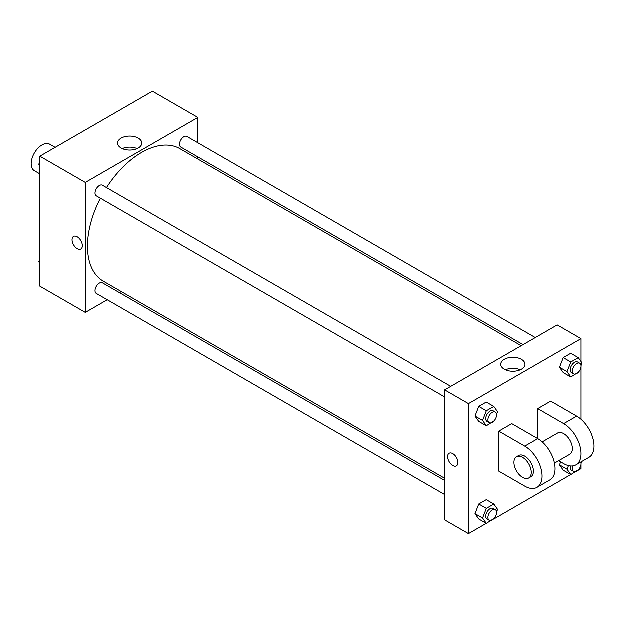 <?xml version="1.0" encoding="UTF-8"?>
<svg xmlns="http://www.w3.org/2000/svg" width="625" height="625" viewBox="0 0 625 625"><rect width="100%" height="100%" fill="white"/><g stroke="black" fill="none" stroke-linecap="round" stroke-linejoin="round"><path stroke-width="0.94" d="M55.219 147.438L49.727 144.266A15.305 8.836 120 0 0 37.93 148.367A15.305 8.836 120 0 0 31.25 163.773A15.305 8.836 120 0 0 34.422 170.781L39.906 173.953M107.305 299.836L85.367 312.5L39.906 286.258L39.906 156.273L152.477 91.281L197.938 117.531L197.938 142.852M121.398 291.695L119.547 292.766M100.445 198.297A76.539 44.188 120 0 0 87.531 246.258A76.539 44.188 120 0 0 103.383 281.297L444.719 478.359M521.25 345.797L179.922 148.734A76.539 44.188 120 0 0 106.57 187.688M197.938 156.992L197.938 159.133M85.367 312.5L85.367 182.523L197.938 117.531M535.352 337.656L186.969 136.523A6.125 3.531 120 0 0 182.25 138.164A6.125 3.531 120 0 0 179.578 144.328A6.125 3.531 120 0 0 180.844 147.125L523.102 344.727M444.719 480.5L102.461 282.898A6.125 3.531 120 0 0 97.742 284.539A6.125 3.531 120 0 0 95.07 290.703A6.125 3.531 120 0 0 96.336 293.508L444.719 494.641M444.719 397.055L96.336 195.922A6.125 3.531 -60 0 1 96.336 188.852A6.125 3.531 -60 0 1 102.461 185.312L450.836 386.453M85.367 182.523L39.906 156.273M121.18 148.094A12.109 6.992 180 0 1 117.633 143.148A12.109 6.992 180 0 1 129.742 136.156A12.109 6.992 180 0 1 141.852 143.148A12.109 6.992 180 0 1 134.383 149.609A12.109 6.992 180 0 1 121.18 148.094M82.391 245.789A7.273 4.195 60 0 1 80.891 249.117A7.273 4.195 60 0 1 73.617 244.922A7.273 4.195 60 0 1 73.617 236.523A7.273 4.195 60 0 1 79.219 238.477A7.273 4.195 60 0 1 82.391 245.789M80.891 249.117A7.273 4.195 60 0 1 73.617 244.922A7.273 4.195 60 0 1 73.617 236.523M122.336 148.68A12.109 6.992 180 0 1 137.156 148.68M486.336 523.43L468.531 533.719L444.719 519.969L444.719 389.984L557.281 325L581.094 338.742L581.094 361.594M39.906 165.82L38.859 164.328L39.906 161.625M42.586 154.727L50.156 150.359M39.906 164.93L38.859 164.328M127.094 105.938L134.664 101.57M39.906 263.406L38.859 261.914L39.906 259.211M39.906 262.516L38.859 261.914M494.109 420.945L486.383 425.875L482.633 420.539L486.383 410.875L493.883 406.547L497.633 411.875L496.609 414.516M495.359 412.156L493.195 410.906A6.125 3.531 120 0 0 488.477 412.547A6.125 3.531 120 0 0 485.805 418.711A6.125 3.531 120 0 0 487.07 421.508L489.234 422.758A6.125 3.531 120 0 0 495.359 419.227A6.125 3.531 120 0 0 495.359 412.156A6.125 3.531 120 0 0 490.641 413.797A6.125 3.531 120 0 0 487.969 419.961A6.125 3.531 120 0 0 489.234 422.758M486.383 425.875L478.805 421.5L475.055 416.164L478.805 406.5L486.305 402.172L493.883 406.547M482.633 420.539L475.055 416.164L478.805 406.5L486.305 402.172M486.383 410.875L478.805 406.5M578.625 372.156L570.891 377.078L567.141 371.742L570.891 362.078L578.391 357.75L582.141 363.086L581.117 365.719M579.867 363.359L577.703 362.109A6.125 3.531 120 0 0 572.984 363.75A6.125 3.531 120 0 0 570.312 369.914A6.125 3.531 120 0 0 571.578 372.719L573.75 373.969A6.125 3.531 120 0 0 579.867 370.43A6.125 3.531 120 0 0 579.867 363.359A6.125 3.531 120 0 0 575.148 365A6.125 3.531 120 0 0 572.477 371.164A6.125 3.531 120 0 0 573.75 373.969M570.891 377.078L563.32 372.703L559.57 367.367L563.32 357.711L570.812 353.375L578.391 357.75M567.141 371.742L559.57 367.367L563.32 357.711L570.812 353.375M570.891 362.078L563.32 357.711M494.109 518.531L486.383 523.461L482.633 518.125L486.383 508.461L493.883 504.133L497.633 509.461L496.609 512.102M495.359 509.742L493.195 508.492A6.125 3.531 120 0 0 488.477 510.133A6.125 3.531 120 0 0 485.805 516.297A6.125 3.531 120 0 0 487.07 519.094L489.234 520.344A6.125 3.531 120 0 0 495.359 516.812A6.125 3.531 120 0 0 495.359 509.742A6.125 3.531 120 0 0 490.641 511.383A6.125 3.531 120 0 0 487.969 517.547A6.125 3.531 120 0 0 489.234 520.344M486.383 523.461L478.805 519.086L475.055 513.75L478.805 504.086L486.305 499.758L493.883 504.133M482.633 518.125L475.055 513.75L478.805 504.086L486.305 499.758M486.383 508.461L478.805 504.086M581.773 461.617L581.117 463.305M578.625 469.742L570.891 474.664L567.141 469.328L568.547 465.711M570.477 466.039A6.125 3.531 120 0 0 570.312 467.5A6.125 3.531 120 0 0 571.578 470.305L573.75 471.555A6.125 3.531 120 0 0 579.156 469.094A6.125 3.531 120 0 0 580.859 462.148M570.891 474.664L563.32 470.289L559.57 464.953L560.727 461.969L559.57 464.953L567.141 469.328M573.039 465.977A6.125 3.531 120 0 0 572.477 468.75A6.125 3.531 120 0 0 573.75 471.555M452.836 465.602A7.273 4.195 -120 0 0 456.469 465.961A7.273 4.195 60 0 1 452.836 465.602A7.273 4.195 60 0 1 448.086 459.195A7.273 4.195 60 0 1 449.195 453.367A7.273 4.195 -120 0 0 448.086 459.195A7.273 4.195 -120 0 0 452.836 465.602M449.195 453.367A7.273 4.195 60 0 1 456.469 457.562A7.273 4.195 60 0 1 456.469 465.961M468.531 533.719L468.531 403.734L444.719 389.984L557.281 325M444.719 519.969L444.719 389.984M521.469 359.422A12.109 6.992 180 0 1 525.016 364.367A12.109 6.992 180 0 1 512.906 371.359A12.109 6.992 180 0 1 500.797 364.367A12.109 6.992 180 0 1 508.273 357.906A12.109 6.992 180 0 1 521.469 359.422M468.531 403.734L581.094 338.742M520.312 369.898A12.109 6.992 0 0 0 505.492 369.898M581.094 366.898L581.094 419.367M581.094 464.484L581.094 468.727L578.414 470.273M570.852 474.641L493.906 519.062M563.32 470.289L559.57 464.953M563.32 372.703L559.57 367.367M478.805 421.5L475.055 416.164M478.805 519.086L475.055 513.75M498.836 431.234L524.812 446.227A24.492 14.141 60 0 1 540.812 467.812A24.492 14.141 60 0 1 537.055 487.437A24.492 14.141 60 0 1 524.812 486.227L498.836 471.227L498.836 431.234L511.82 423.734L537.797 438.727L537.797 408.734L550.789 401.234L576.766 416.234A24.492 14.141 60 0 1 592.766 437.812A24.492 14.141 60 0 1 589.008 457.438L576.023 464.938A24.492 14.141 60 0 1 563.773 463.727L558.703 460.797M537.055 487.437L550.047 479.938A24.492 14.141 -120 0 0 553.797 460.313A24.492 14.141 -120 0 0 537.797 438.727L524.812 446.227M542.281 442L557.656 433.125A12.242 7.07 60 0 1 567.094 436.406A12.242 7.07 60 0 1 572.438 448.727A12.242 7.07 60 0 1 569.898 454.336L554.531 463.211M576.766 416.234L563.773 423.734L537.797 408.734M563.773 423.734A24.492 14.141 60 0 1 579.773 445.312A24.492 14.141 60 0 1 576.023 464.938M516.523 456.867L518.688 455.617A12.242 7.07 60 0 1 528.125 458.898A12.242 7.07 60 0 1 533.469 471.227A12.242 7.07 60 0 1 530.938 476.828L528.766 478.078A12.242 7.07 60 0 1 516.523 471.008A12.242 7.07 60 0 1 516.523 456.867A12.242 7.07 60 0 1 525.961 460.148A12.242 7.07 60 0 1 531.305 472.477A12.242 7.07 60 0 1 528.766 478.078"/></g></svg>
